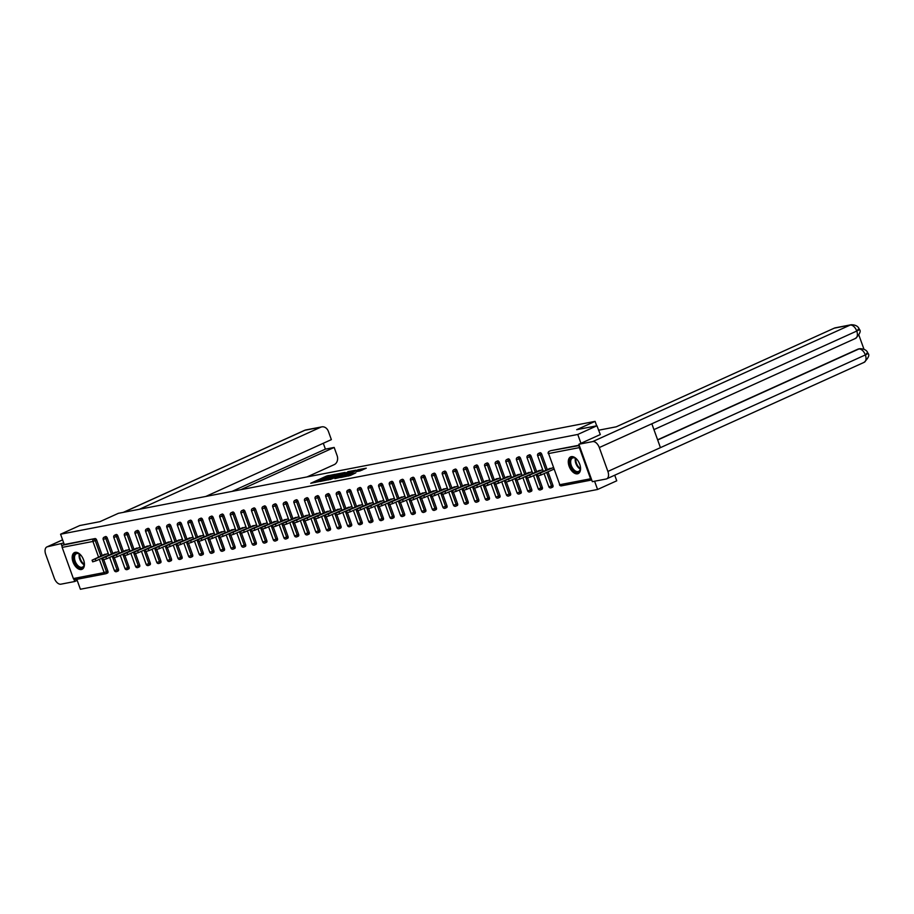 <?xml version="1.0" encoding="UTF-8"?>
<svg xmlns="http://www.w3.org/2000/svg" width="914" height="914" viewBox="0 0 914 914"><rect width="100%" height="100%" fill="white"/><g stroke="black" fill="none" stroke-linecap="round" stroke-linejoin="round"><path stroke-width="1.37" d="M335.084 474.32L326.606 476.023L310.714 483.289L319.089 481.552L317.581 481.552L318.929 480.718L327.086 477.931L325.578 477.942L326.915 477.097L335.084 474.32M571.33 456.646A9.186 5.301 -114.3 0 0 570.633 456.863A9.186 5.301 -114.3 0 0 569.342 466.837A9.186 5.301 -114.3 0 0 577.511 473.818A9.186 5.301 -114.3 0 0 578.208 473.589A9.186 5.301 -114.3 0 0 579.499 463.627A9.186 5.301 -114.3 0 0 571.33 456.646M75.199 552.342A9.186 5.301 -114.3 0 0 74.514 552.57A9.186 5.301 -114.3 0 0 73.223 562.533A9.186 5.301 -114.3 0 0 81.38 569.513A9.186 5.301 -114.3 0 0 82.077 569.296A9.186 5.301 -114.3 0 0 83.368 559.322A9.186 5.301 -114.3 0 0 75.199 552.342M359.979 470.939L366.263 468.185L358.162 469.705L340.751 477.485L350.37 475.451L355.809 472.824L344.749 475.851L354.929 471.247L359.625 469.853L356.38 471.59L359.979 470.939L359.625 469.853M60.575 534.222L79.758 525.539L99.992 521.643L118.386 513.314L595.083 421.365L576.7 429.683L596.945 425.775L577.762 434.458L60.575 534.222L64.277 544.516L62.883 545.144L95.045 538.575L64.277 544.516M345.104 472.447L335.906 474.229L320.014 481.495L329.634 479.45L345.104 472.447M347.8 471.704L355.889 470.184L339.997 477.451L334.878 478.628L341.996 475.257L339.54 475.691L330.251 479.53L347.914 472.035M596.693 425.821L595.083 421.365M75.279 579.59A1.771 1.428 -100.9 0 1 73.371 578.539L62.163 547.395A1.771 1.428 -100.9 0 1 62.883 545.144M76.81 579.327L80.386 589.244L597.573 489.481L616.744 480.81L614.734 475.2M596.945 425.775L600.315 434.55L578.859 444.25L592.329 481.667L606.153 479.005A7.243 4.182 -114.3 0 0 606.702 478.833A7.243 4.182 -114.3 0 0 607.89 471.43L660.434 447.654L651.842 423.776L599.298 447.552L607.89 471.43M577.762 434.458L580.95 443.313M579.465 445.941A1.771 1.428 79.1 0 0 579.339 447.632L590.558 478.776A1.771 1.428 79.1 0 0 591.689 479.896M594.603 481.232L597.573 489.481M103.179 555.015L108.275 553.564M108.103 555.358L108.789 555.221M550.445 450.796A1.771 1.017 65.7 0 1 550.559 450.728A1.771 1.017 65.7 0 1 550.696 450.682L579.316 445.529M579.19 445.187L550.696 450.682M95.045 538.575A1.771 1.017 65.7 0 1 96.667 540.025L102.219 555.449M103.762 559.768L107.875 571.17A1.771 1.017 65.7 0 1 107.589 572.975A1.771 1.017 65.7 0 1 107.452 573.021L106.298 573.535M539.843 452.841A1.771 1.017 65.7 0 1 539.968 452.773A1.771 1.017 65.7 0 1 540.094 452.727A1.771 1.017 65.7 0 1 541.716 454.178L547.269 469.602M548.057 471.818L552.924 485.323A1.771 1.017 65.7 0 1 552.627 487.128A1.771 1.017 65.7 0 1 552.502 487.173M529.252 454.886A1.771 1.017 65.7 0 1 529.366 454.818A1.771 1.017 65.7 0 1 529.503 454.772A1.771 1.017 65.7 0 1 531.114 456.223L536.667 471.647M538.22 475.954L542.322 487.368A1.771 1.017 65.7 0 1 542.036 489.173A1.771 1.017 65.7 0 1 541.899 489.219M518.649 456.931A1.771 1.017 65.7 0 1 518.775 456.863A1.771 1.017 65.7 0 1 518.901 456.817A1.771 1.017 65.7 0 1 520.523 458.268L526.076 473.692M527.618 477.999L531.731 489.413A1.771 1.017 65.7 0 1 531.445 491.218A1.771 1.017 65.7 0 1 531.308 491.264M508.058 458.977A1.771 1.017 65.7 0 1 508.173 458.897A1.771 1.017 65.7 0 1 508.31 458.862A1.771 1.017 65.7 0 1 509.921 460.313L515.473 475.737M517.027 480.044L521.14 491.458A1.771 1.017 65.7 0 1 520.843 493.263A1.771 1.017 65.7 0 1 520.706 493.309M497.456 461.022A1.771 1.017 65.7 0 1 497.582 460.942A1.771 1.017 65.7 0 1 497.707 460.907A1.771 1.017 65.7 0 1 499.33 462.358L504.882 477.782M506.436 482.089L510.538 493.503A1.771 1.017 65.7 0 1 510.252 495.308A1.771 1.017 65.7 0 1 510.115 495.354M486.865 463.067A1.771 1.017 65.7 0 1 486.979 462.987A1.771 1.017 65.7 0 1 487.116 462.952A1.771 1.017 65.7 0 1 488.727 464.403L494.28 479.827M495.834 484.134L499.947 495.548A1.771 1.017 65.7 0 1 499.65 497.353A1.771 1.017 65.7 0 1 499.512 497.387M476.263 465.1A1.771 1.017 65.7 0 1 476.388 465.032A1.771 1.017 65.7 0 1 476.525 464.986A1.771 1.017 65.7 0 1 478.136 466.448L483.689 481.872M485.243 486.179L489.344 497.593A1.771 1.017 65.7 0 1 489.059 499.398A1.771 1.017 65.7 0 1 488.921 499.432M465.672 467.145A1.771 1.017 65.7 0 1 465.786 467.077A1.771 1.017 65.7 0 1 465.923 467.031A1.771 1.017 65.7 0 1 467.534 468.494L473.086 483.906M474.64 488.225L478.753 499.638A1.771 1.017 65.7 0 1 478.456 501.443A1.771 1.017 65.7 0 1 478.319 501.478M455.069 469.19A1.771 1.017 65.7 0 1 455.195 469.122A1.771 1.017 65.7 0 1 455.332 469.076A1.771 1.017 65.7 0 1 456.943 470.539L462.495 485.951M464.049 490.27L468.151 501.683A1.771 1.017 65.7 0 1 467.865 503.488A1.771 1.017 65.7 0 1 467.728 503.523M444.478 471.236A1.771 1.017 65.7 0 1 444.592 471.167A1.771 1.017 65.7 0 1 444.73 471.121A1.771 1.017 65.7 0 1 446.34 472.572L451.893 487.996M453.447 492.315L457.56 503.717A1.771 1.017 65.7 0 1 457.263 505.522A1.771 1.017 65.7 0 1 457.137 505.568M433.876 473.281A1.771 1.017 65.7 0 1 434.001 473.212A1.771 1.017 65.7 0 1 434.139 473.166A1.771 1.017 65.7 0 1 435.75 474.617L441.302 490.041M442.856 494.36L446.957 505.762A1.771 1.017 65.7 0 1 446.672 507.567A1.771 1.017 65.7 0 1 446.535 507.613M423.285 475.326A1.771 1.017 65.7 0 1 423.399 475.257A1.771 1.017 65.7 0 1 423.536 475.211A1.771 1.017 65.7 0 1 425.147 476.662L430.7 492.086M432.253 496.405L436.366 507.807A1.771 1.017 65.7 0 1 436.069 509.612A1.771 1.017 65.7 0 1 435.944 509.658M412.682 477.371A1.771 1.017 65.7 0 1 412.808 477.302A1.771 1.017 65.7 0 1 412.945 477.257A1.771 1.017 65.7 0 1 414.556 478.708L420.109 494.131M421.662 498.438L425.764 509.852A1.771 1.017 65.7 0 1 425.478 511.657A1.771 1.017 65.7 0 1 425.341 511.703M402.091 479.416A1.771 1.017 65.7 0 1 402.217 479.336A1.771 1.017 65.7 0 1 402.343 479.302A1.771 1.017 65.7 0 1 403.954 480.753L409.506 496.176M411.06 500.484L415.173 511.897A1.771 1.017 65.7 0 1 414.876 513.702A1.771 1.017 65.7 0 1 414.75 513.748M391.5 481.461A1.771 1.017 65.7 0 1 391.615 481.381A1.771 1.017 65.7 0 1 391.752 481.347A1.771 1.017 65.7 0 1 393.363 482.798L398.915 498.221M400.469 502.529L404.571 513.942A1.771 1.017 65.7 0 1 404.285 515.747A1.771 1.017 65.7 0 1 404.148 515.793M380.898 483.506A1.771 1.017 65.7 0 1 381.024 483.426A1.771 1.017 65.7 0 1 381.149 483.392A1.771 1.017 65.7 0 1 382.76 484.843L388.313 500.266M389.867 504.574L393.98 515.987A1.771 1.017 65.7 0 1 393.683 517.792A1.771 1.017 65.7 0 1 393.557 517.838M370.307 485.551A1.771 1.017 65.7 0 1 370.421 485.471A1.771 1.017 65.7 0 1 370.558 485.425A1.771 1.017 65.7 0 1 372.169 486.888L377.722 502.312M379.276 506.619L383.377 518.032A1.771 1.017 65.7 0 1 383.092 519.837A1.771 1.017 65.7 0 1 382.955 519.872M359.705 487.585A1.771 1.017 65.7 0 1 359.83 487.516A1.771 1.017 65.7 0 1 359.956 487.47A1.771 1.017 65.7 0 1 361.567 488.933L367.12 504.345M368.673 508.664L372.786 520.077A1.771 1.017 65.7 0 1 372.489 521.883A1.771 1.017 65.7 0 1 372.364 521.917M349.114 489.63A1.771 1.017 65.7 0 1 349.228 489.561A1.771 1.017 65.7 0 1 349.365 489.516A1.771 1.017 65.7 0 1 350.976 490.978L356.529 506.39M358.082 510.709L362.184 522.123A1.771 1.017 65.7 0 1 361.898 523.928A1.771 1.017 65.7 0 1 361.761 523.962M338.511 491.675A1.771 1.017 65.7 0 1 338.637 491.606A1.771 1.017 65.7 0 1 338.763 491.561A1.771 1.017 65.7 0 1 340.385 493.012L345.926 508.435M347.48 512.754L351.593 524.156A1.771 1.017 65.7 0 1 351.296 525.961A1.771 1.017 65.7 0 1 351.17 526.007M327.92 493.72A1.771 1.017 65.7 0 1 328.035 493.651A1.771 1.017 65.7 0 1 328.172 493.606A1.771 1.017 65.7 0 1 329.783 495.057L335.335 510.48M336.889 514.799L340.991 526.201A1.771 1.017 65.7 0 1 340.705 528.006A1.771 1.017 65.7 0 1 340.568 528.052M317.318 495.765A1.771 1.017 65.7 0 1 317.444 495.696A1.771 1.017 65.7 0 1 317.569 495.651A1.771 1.017 65.7 0 1 319.192 497.102L324.744 512.526M326.287 516.844L330.4 528.246A1.771 1.017 65.7 0 1 330.114 530.051A1.771 1.017 65.7 0 1 329.977 530.097M306.727 497.81A1.771 1.017 65.7 0 1 306.841 497.742A1.771 1.017 65.7 0 1 306.978 497.696A1.771 1.017 65.7 0 1 308.589 499.147L314.142 514.571M315.696 518.889L319.809 530.291A1.771 1.017 65.7 0 1 319.512 532.097A1.771 1.017 65.7 0 1 319.374 532.142M296.125 499.855A1.771 1.017 65.7 0 1 296.25 499.787A1.771 1.017 65.7 0 1 296.376 499.741A1.771 1.017 65.7 0 1 297.998 501.192L303.551 516.616M305.105 520.923L309.206 532.336A1.771 1.017 65.7 0 1 308.921 534.142A1.771 1.017 65.7 0 1 308.783 534.187M285.534 501.9A1.771 1.017 65.7 0 1 285.648 501.82A1.771 1.017 65.7 0 1 285.785 501.786A1.771 1.017 65.7 0 1 287.396 503.237L292.948 518.661M294.502 522.968L298.615 534.382A1.771 1.017 65.7 0 1 298.318 536.187A1.771 1.017 65.7 0 1 298.181 536.232M274.931 503.945A1.771 1.017 65.7 0 1 275.057 503.865A1.771 1.017 65.7 0 1 275.183 503.831A1.771 1.017 65.7 0 1 276.805 505.282L282.357 520.706M283.911 525.013L288.013 536.427A1.771 1.017 65.7 0 1 287.727 538.232A1.771 1.017 65.7 0 1 287.59 538.277M264.34 505.99A1.771 1.017 65.7 0 1 264.454 505.91A1.771 1.017 65.7 0 1 264.592 505.876A1.771 1.017 65.7 0 1 266.203 507.327L271.755 522.751M273.309 527.058L277.422 538.472A1.771 1.017 65.7 0 1 277.125 540.277A1.771 1.017 65.7 0 1 276.988 540.323M253.738 508.024A1.771 1.017 65.7 0 1 253.864 507.956A1.771 1.017 65.7 0 1 254.001 507.91A1.771 1.017 65.7 0 1 255.612 509.372L261.164 524.796M262.718 529.103L266.819 540.517A1.771 1.017 65.7 0 1 266.534 542.322A1.771 1.017 65.7 0 1 266.397 542.356M243.147 510.069A1.771 1.017 65.7 0 1 243.261 510.001A1.771 1.017 65.7 0 1 243.398 509.955A1.771 1.017 65.7 0 1 245.009 511.417L250.562 526.83M252.115 531.148L256.228 542.562A1.771 1.017 65.7 0 1 255.931 544.367A1.771 1.017 65.7 0 1 255.806 544.401M232.544 512.114A1.771 1.017 65.7 0 1 232.67 512.046A1.771 1.017 65.7 0 1 232.807 512A1.771 1.017 65.7 0 1 234.418 513.462L239.971 528.875M241.525 533.193L245.626 544.607A1.771 1.017 65.7 0 1 245.34 546.412A1.771 1.017 65.7 0 1 245.203 546.446M221.953 514.159A1.771 1.017 65.7 0 1 222.068 514.091A1.771 1.017 65.7 0 1 222.205 514.045A1.771 1.017 65.7 0 1 223.816 515.496L229.368 530.92M230.922 535.238L235.035 546.641A1.771 1.017 65.7 0 1 234.738 548.446A1.771 1.017 65.7 0 1 234.612 548.491M211.351 516.204A1.771 1.017 65.7 0 1 211.477 516.136A1.771 1.017 65.7 0 1 211.614 516.09A1.771 1.017 65.7 0 1 213.225 517.541L218.777 532.965M220.331 537.283L224.433 548.686A1.771 1.017 65.7 0 1 224.147 550.491A1.771 1.017 65.7 0 1 224.01 550.536M200.76 518.249A1.771 1.017 65.7 0 1 200.874 518.181A1.771 1.017 65.7 0 1 201.011 518.135A1.771 1.017 65.7 0 1 202.622 519.586L208.175 535.01M209.729 539.329L213.842 550.731A1.771 1.017 65.7 0 1 213.545 552.536A1.771 1.017 65.7 0 1 213.419 552.582M190.169 520.294A1.771 1.017 65.7 0 1 190.283 520.226A1.771 1.017 65.7 0 1 190.42 520.18A1.771 1.017 65.7 0 1 192.031 521.631L197.584 537.055M199.138 541.362L203.239 552.776A1.771 1.017 65.7 0 1 202.954 554.581A1.771 1.017 65.7 0 1 202.817 554.627M179.567 522.34A1.771 1.017 65.7 0 1 179.692 522.271A1.771 1.017 65.7 0 1 179.818 522.225A1.771 1.017 65.7 0 1 181.429 523.676L186.982 539.1M188.535 543.407L192.648 554.821A1.771 1.017 65.7 0 1 192.351 556.626A1.771 1.017 65.7 0 1 192.226 556.672M168.976 524.385A1.771 1.017 65.7 0 1 169.09 524.305A1.771 1.017 65.7 0 1 169.227 524.27A1.771 1.017 65.7 0 1 170.838 525.721L176.391 541.145M177.944 545.452L182.046 556.866A1.771 1.017 65.7 0 1 181.76 558.671A1.771 1.017 65.7 0 1 181.623 558.717M158.373 526.43A1.771 1.017 65.7 0 1 158.499 526.35A1.771 1.017 65.7 0 1 158.625 526.315A1.771 1.017 65.7 0 1 160.236 527.766L165.788 543.19M167.342 547.497L171.455 558.911A1.771 1.017 65.7 0 1 171.158 560.716A1.771 1.017 65.7 0 1 171.032 560.762M147.782 528.475A1.771 1.017 65.7 0 1 147.897 528.395A1.771 1.017 65.7 0 1 148.034 528.361A1.771 1.017 65.7 0 1 149.645 529.812L155.197 545.235M156.751 549.543L160.853 560.956A1.771 1.017 65.7 0 1 160.567 562.761A1.771 1.017 65.7 0 1 160.43 562.796M137.18 530.508A1.771 1.017 65.7 0 1 137.306 530.44A1.771 1.017 65.7 0 1 137.431 530.394A1.771 1.017 65.7 0 1 139.054 531.857L144.595 547.28M146.149 551.588L150.262 563.001A1.771 1.017 65.7 0 1 149.965 564.806A1.771 1.017 65.7 0 1 149.839 564.841M126.589 532.554A1.771 1.017 65.7 0 1 126.703 532.485A1.771 1.017 65.7 0 1 126.84 532.439A1.771 1.017 65.7 0 1 128.451 533.902L134.004 549.314M135.558 553.633L139.659 565.046A1.771 1.017 65.7 0 1 139.374 566.851A1.771 1.017 65.7 0 1 139.236 566.886M115.987 534.599A1.771 1.017 65.7 0 1 116.112 534.53A1.771 1.017 65.7 0 1 116.238 534.484A1.771 1.017 65.7 0 1 117.86 535.947L123.413 551.359M124.955 555.678L129.068 567.091A1.771 1.017 65.7 0 1 128.783 568.885A1.771 1.017 65.7 0 1 128.645 568.931M105.396 536.644A1.771 1.017 65.7 0 1 105.51 536.575A1.771 1.017 65.7 0 1 105.647 536.529A1.771 1.017 65.7 0 1 107.258 537.98L112.81 553.404M114.364 557.723L118.477 569.125A1.771 1.017 65.7 0 1 118.18 570.93A1.771 1.017 65.7 0 1 118.043 570.976M118.694 553.313L119.391 553.187M113.782 552.97L118.866 551.519M129.297 551.268L129.982 551.142M124.373 550.925L129.468 549.474M139.888 549.223L140.585 549.097M134.975 548.88L140.059 547.429M150.49 547.178L151.176 547.052M145.566 546.835L150.661 545.384M161.081 545.144L161.767 545.007M156.168 544.79L161.252 543.339M171.683 543.099L172.369 542.962M166.759 542.745L171.855 541.294M182.274 541.054L182.96 540.917M177.362 540.7L182.446 539.249M192.877 539.009L193.562 538.872M187.953 538.666L193.037 537.204M203.468 536.964L204.153 536.826M198.555 536.621L203.639 535.17M214.07 534.918L214.756 534.781M209.146 534.576L214.23 533.125M224.661 532.873L225.347 532.748M219.748 532.531L224.833 531.08M235.264 530.828L235.949 530.703M230.339 530.486L235.424 529.035M245.855 528.783L246.54 528.658M240.942 528.441L246.026 526.99M256.457 526.738L257.142 526.613M251.533 526.395L256.617 524.944M267.048 524.705L267.733 524.567M262.124 524.35L267.219 522.899M277.639 522.659L278.336 522.522M272.726 522.305L277.81 520.854M288.241 520.614L288.927 520.477M283.317 520.26L288.413 518.809M298.832 518.569L299.529 518.432M293.92 518.215L299.004 516.764M309.435 516.524L310.12 516.387M304.511 516.182L309.606 514.731M320.026 514.479L320.723 514.342M315.113 514.136L320.197 512.685M330.628 512.434L331.314 512.297M325.704 512.091L330.799 510.64M341.219 510.389L341.916 510.263M336.306 510.046L341.39 508.595M351.821 508.344L352.507 508.218M346.897 508.001L351.993 506.55M362.412 506.299L363.109 506.173M357.5 505.956L362.584 504.505M373.015 504.254L373.7 504.128M368.091 503.911L373.186 502.46M383.606 502.22L384.291 502.083M378.693 501.866L383.777 500.415M394.208 500.175L394.894 500.038M389.284 499.821L394.368 498.37M404.799 498.13L405.485 497.993M399.886 497.776L404.971 496.325M415.402 496.085L416.087 495.948M410.477 495.742L415.562 494.28M425.993 494.04L426.678 493.903M421.08 493.697L426.164 492.246M436.595 491.995L437.28 491.858M431.671 491.652L436.755 490.201M447.186 489.95L447.871 489.813M442.273 489.607L447.357 488.156M457.788 487.905L458.474 487.779M452.864 487.562L457.948 486.111M468.379 485.86L469.065 485.734M463.455 485.517L468.551 484.066M478.97 483.814L479.667 483.689M474.058 483.472L479.142 482.021M489.573 481.769L490.258 481.644M484.649 481.427L489.744 479.976M500.164 479.736L500.861 479.599M495.251 479.382L500.335 477.931M510.766 477.691L511.452 477.554M505.842 477.337L510.937 475.886M521.357 475.646L522.054 475.509M516.444 475.291L521.528 473.84M531.959 473.601L532.645 473.463M527.035 473.258L532.131 471.795M542.55 471.555L543.247 471.418M537.638 471.213L542.722 469.762M553.153 469.51L553.918 469.362M548.229 469.168L553.324 467.717M325.91 477.611L321.682 479.53M317.912 481.232L315.204 482.455M341.436 474.115L338.9 474.606M336.958 474.115L322.014 480.798L328.023 478.959L337.312 474.754L338.66 473.92L336.958 474.115M338.717 475.337L338.66 473.92M349.456 472.561L351.799 472.115M341.996 475.257L342.167 476.365M348.085 472.572L340.511 475.143L348.085 472.572L348.463 473.623M349.377 473.212L349.205 471.875M344.018 475.634L342.27 476.023M362.161 470.116L359.876 470.561M95.376 559.197L95.97 560.842L92.668 561.824L92.074 560.179L107.509 553.713M104.996 554.192L92.074 560.179M95.97 560.842L108.8 555.038M105.978 557.152L106.572 558.808L103.259 559.779L102.665 558.134L118.1 551.668M115.587 552.147L102.665 558.134M106.572 558.808L119.403 552.993M116.569 555.106L117.163 556.763L113.862 557.734L113.267 556.089L128.703 549.622M126.189 550.102L113.267 556.089M117.163 556.763L129.994 550.948M127.172 553.061L127.766 554.718L124.453 555.701L123.858 554.044L139.294 547.577M136.78 548.057L123.858 554.044M127.766 554.718L140.596 548.914M137.763 551.016L138.357 552.673L135.055 553.656L134.461 551.999L149.896 545.532M147.383 546.012L134.461 551.999M138.357 552.673L151.187 546.869M148.365 548.971L148.959 550.628L145.646 551.61L145.052 549.954L160.487 543.487M157.973 543.979L145.052 549.954M148.959 550.628L161.789 544.824M84.134 561.79A7.94 4.581 65.7 0 1 84.259 564.395A7.94 4.581 65.7 0 1 83.608 566.6A7.94 4.581 65.7 0 1 76.365 565.092A7.94 4.581 65.7 0 1 74.388 554.627A7.94 4.581 65.7 0 1 79.632 554.158A7.94 4.581 65.7 0 1 81.506 555.975M84.271 564.212A7.118 4.102 -114.3 0 1 79.781 554.272A7.358 4.25 -114.3 0 0 76.399 553.713A7.358 4.25 -114.3 0 0 75.165 554.867A7.358 4.25 -114.3 0 0 76.216 563.424A7.358 4.25 -114.3 0 0 82.466 567.114A7.358 4.25 -114.3 0 0 83.7 565.96A7.358 4.25 -114.3 0 0 84.282 564.155M75.097 552.364A9.117 5.267 -114.3 0 0 73.703 553.735A9.117 5.267 -114.3 0 0 74.948 564.224A9.117 5.267 -114.3 0 0 82.614 568.988M82.774 558.043A5.233 3.028 -114.3 0 0 83.425 559.471M580.264 466.094A7.94 4.581 65.7 0 1 580.39 468.699A7.94 4.581 65.7 0 1 579.727 470.904A7.94 4.581 65.7 0 1 572.484 469.396A7.94 4.581 65.7 0 1 570.519 458.919A7.94 4.581 65.7 0 1 575.751 458.451A7.94 4.581 65.7 0 1 577.637 460.279M575.957 458.599A7.358 4.25 -114.3 0 0 572.53 458.017A7.358 4.25 -114.3 0 0 571.296 459.171A7.358 4.25 -114.3 0 0 572.347 467.717A7.358 4.25 -114.3 0 0 578.596 471.418A7.358 4.25 -114.3 0 0 579.83 470.264A7.358 4.25 -114.3 0 0 580.413 468.448M571.227 456.669A9.117 5.267 -114.3 0 0 569.833 458.04A9.117 5.267 -114.3 0 0 571.067 468.528A9.117 5.267 -114.3 0 0 578.745 473.281M578.905 462.335A5.233 3.028 -114.3 0 0 579.556 463.775M307.035 476.925L334.238 464.62A7.061 5.713 79.1 0 0 337.117 455.64L334.17 447.437L240.736 489.721M62.62 539.888L47.437 546.766L63.729 542.985M47.437 546.766A7.243 4.182 -114.3 0 0 46.888 546.938A7.243 4.182 -114.3 0 0 45.7 554.33L54.303 578.219A7.243 4.182 -114.3 0 0 60.907 584.183L74.731 581.51L73.965 579.385M62.061 546.309L61.261 544.093M205.73 496.473L331.359 439.623L328.4 431.431A7.061 5.713 79.1 0 0 321.808 426.872A7.061 5.713 79.1 0 0 320.768 427.204L304.91 430.254L123.561 512.32M231.973 491.412L325.407 449.128L323.293 443.267M325.407 449.128L334.17 447.437M139.419 509.258L320.768 427.204M74.731 581.51L77.199 580.401M598.544 430.231L616.23 426.815L834.288 328.149A7.061 5.713 -100.9 0 1 835.327 327.818L851.185 324.756A7.061 5.713 -100.9 0 0 850.146 325.087L834.288 328.149M599.298 447.552A7.243 4.182 -114.3 0 0 592.683 441.588L578.859 444.25M863.936 349.125L858.92 335.209M657.612 439.805L857.846 349.194A7.061 5.713 -100.9 0 1 858.886 348.862L857.846 349.194M855.001 338.568A7.243 4.182 -114.3 0 0 855.55 338.397A7.243 4.182 -114.3 0 0 856.761 331.051C859.72 329.68 860.108 329.131 857.926 329.406M851.185 324.756C858.452 324.721 859.24 329.28 859.331 329.44L859.331 329.44C861.216 330.857 859.948 333.85 855.55 338.397L653.944 429.614M863.616 362.504A7.243 4.182 -114.3 0 0 864.164 362.332A7.243 4.182 -114.3 0 0 865.364 354.929C868.323 353.558 868.711 353.033 866.541 353.341M158.956 546.938L159.55 548.583L156.248 549.565L155.654 547.909L171.089 541.442M168.576 541.933L155.654 547.909M159.55 548.583L172.38 542.779M169.558 544.893L170.153 546.538L166.839 547.52L166.245 545.864L181.68 539.397M179.167 539.888L166.245 545.864M170.153 546.538L182.983 540.734M180.149 542.847L180.744 544.493L177.442 545.475L176.848 543.83L192.283 537.352M189.769 537.843L176.848 543.83M180.744 544.493L193.574 538.689M190.752 540.802L191.346 542.448L188.033 543.43L187.439 541.785L202.874 535.307M200.36 535.798L187.439 541.785M191.346 542.448L204.176 536.644M201.343 538.757L201.937 540.403L198.635 541.385L198.041 539.74L213.476 533.273M210.963 533.753L198.041 539.74M201.937 540.403L214.767 534.599M211.934 536.712L212.528 538.369L209.226 539.34L208.632 537.695L224.067 531.228M221.554 531.708L208.632 537.695M212.528 538.369L225.37 532.554M222.536 534.667L223.13 536.324L219.828 537.295L219.234 535.65L234.67 529.183M232.156 529.663L219.234 535.65M223.13 536.324L235.961 530.508M233.127 532.622L233.721 534.279L230.419 535.25L229.825 533.605L245.26 527.138M242.747 527.618L229.825 533.605M233.721 534.279L246.563 528.475M243.73 530.577L244.324 532.234L241.022 533.216L240.428 531.56L255.863 525.093M253.349 525.573L240.428 531.56M244.324 532.234L257.154 526.43M254.321 528.532L254.915 530.189L251.613 531.171L251.019 529.514L266.454 523.048M263.94 523.528L251.019 529.514M254.915 530.189L267.745 524.385M264.923 526.487L265.517 528.143L262.215 529.126L261.621 527.469L277.045 521.003M274.531 521.494L261.621 527.469M265.517 528.143L278.347 522.34M275.514 524.453L276.108 526.098L272.806 527.081L272.212 525.424L287.647 518.958M285.134 519.449L272.212 525.424M276.108 526.098L288.938 520.294M286.116 522.408L286.71 524.053L283.397 525.036L282.803 523.379L298.238 516.913M295.725 517.404L282.803 523.379M286.71 524.053L299.541 518.249M296.707 520.363L297.301 522.008L294 522.991L293.405 521.346L308.841 514.868M306.327 515.359L293.405 521.346M297.301 522.008L310.132 516.204M307.31 518.318L307.904 519.963L304.591 520.946L303.996 519.301L319.432 512.823M316.918 513.314L303.996 519.301M307.904 519.963L320.734 514.159M317.901 516.273L318.495 517.918L315.193 518.901L314.599 517.255L330.034 510.789M327.52 511.269L314.599 517.255M318.495 517.918L331.325 512.114M328.503 514.228L329.097 515.884L325.784 516.856L325.19 515.21L340.625 508.744M338.111 509.224L325.19 515.21M329.097 515.884L341.927 510.069M339.094 512.183L339.688 513.839L336.386 514.811L335.792 513.165L351.227 506.699M348.714 507.179L335.792 513.165M339.688 513.839L352.518 508.024M349.696 510.138L350.291 511.794L346.977 512.777L346.383 511.12L361.818 504.654M359.305 505.134L346.383 511.12M350.291 511.794L363.121 505.99M360.287 508.093L360.881 509.749L357.58 510.732L356.986 509.075L372.421 502.609M369.907 503.088L356.986 509.075M360.881 509.749L373.712 503.945M370.89 506.048L371.484 507.704L368.171 508.687L367.577 507.03L383.012 500.564M380.498 501.043L367.577 507.03M371.484 507.704L384.314 501.9M381.481 504.014L382.075 505.659L378.773 506.642L378.179 504.985L393.614 498.518M391.101 499.01L378.179 504.985M382.075 505.659L394.905 499.855M392.083 501.969L392.677 503.614L389.364 504.597L388.77 502.94L404.205 496.473M401.692 496.965L388.77 502.94M392.677 503.614L405.508 497.81M402.674 499.924L403.268 501.569L399.966 502.551L399.372 500.895L414.807 494.428M412.294 494.92L399.372 500.895M403.268 501.569L416.099 495.765M413.265 497.879L413.859 499.524L410.557 500.506L409.963 498.861L425.398 492.383M422.885 492.875L409.963 498.861M413.859 499.524L426.701 493.72M423.868 495.834L424.462 497.479L421.16 498.461L420.566 496.816L436.001 490.35M433.487 490.829L420.566 496.816M424.462 497.479L437.292 491.675M434.458 493.788L435.053 495.434L431.751 496.416L431.157 494.771L446.592 488.305M444.078 488.784L431.157 494.771M435.053 495.434L447.894 489.63M445.061 491.743L445.655 493.4L442.353 494.371L441.759 492.726L457.194 486.259M454.681 486.739L441.759 492.726M445.655 493.4L458.485 487.585M455.652 489.698L456.246 491.355L452.944 492.326L452.35 490.681L467.785 484.214M465.272 484.694L452.35 490.681M456.246 491.355L469.076 485.54M466.254 487.653L466.848 489.31L463.547 490.292L462.952 488.636L478.376 482.169M475.863 482.649L462.952 488.636M466.848 489.31L479.679 483.506M476.845 485.608L477.439 487.265L474.138 488.247L473.543 486.591L488.979 480.124M486.465 480.604L473.543 486.591M477.439 487.265L490.27 481.461M487.448 483.563L488.042 485.22L484.74 486.202L484.134 484.546L499.57 478.079M497.056 478.57L484.134 484.546M488.042 485.22L500.872 479.416M498.039 481.529L498.633 483.175L495.331 484.157L494.737 482.501L510.172 476.034M507.658 476.525L494.737 482.501M498.633 483.175L511.463 477.371M508.641 479.484L509.235 481.13L505.922 482.112L505.328 480.456L520.763 473.989M518.249 474.48L505.328 480.456M509.235 481.13L522.065 475.326M519.232 477.439L519.826 479.085L516.524 480.067L515.93 478.422L531.365 471.944M528.852 472.435L515.93 478.422M519.826 479.085L532.656 473.281M529.834 475.394L530.428 477.039L527.115 478.022L526.521 476.377L541.956 469.899M539.443 470.39L526.521 476.377M530.428 477.039L543.259 471.236M540.425 473.349L541.019 474.994L537.718 475.977L537.124 474.332L552.559 467.865M550.045 468.345L537.124 474.332M541.019 474.994L553.85 469.19M73.371 578.539L104.139 572.598L99.363 559.311M98.563 557.106L92.931 541.454L62.163 547.395M107.589 572.975L106.184 573.615A1.771 1.017 -114.3 0 1 106.047 573.649A1.771 1.428 -100.9 0 1 104.139 572.598L107.875 571.17M96.667 540.025L92.931 541.454A1.771 1.428 -100.9 0 1 93.651 539.214A1.771 1.017 65.7 0 1 95.262 540.665L100.814 556.089M579.339 447.632L548.571 453.561L559.791 484.706L590.558 478.776M550.559 450.728L549.154 451.356A1.771 1.017 -114.3 0 1 549.291 451.322A1.771 1.428 79.1 0 0 548.571 453.561L559.791 484.706A1.771 1.428 79.1 0 0 561.699 485.768M101.614 558.294L106.47 571.81A1.771 1.017 -114.3 0 1 106.184 573.615A1.771 1.771 0 0 1 105.784 573.741L75.017 579.67M107.258 537.98L105.853 538.62A1.771 1.017 65.7 0 0 104.242 537.169A1.771 1.017 -114.3 0 0 104.116 537.204A1.771 1.017 -114.3 0 0 103.808 537.489M111.405 554.044L105.853 538.62L103.179 539.409L108.857 555.198M112.205 556.249L117.072 569.765L114.387 570.553A1.771 1.771 0 0 0 116.775 571.57A1.771 1.017 -114.3 0 0 117.072 569.765L118.477 569.125M117.86 535.947L116.455 536.575L122.008 551.999M122.807 554.204L127.663 567.72L129.068 567.091M128.451 533.902L127.046 534.53L132.599 549.954M133.398 552.17L138.265 565.675L139.659 565.046M139.054 531.857L137.648 532.485L143.201 547.909M144.001 550.125L148.856 563.63L150.262 563.001M149.645 529.812L148.239 530.44L153.792 545.864M154.592 548.08L159.459 561.584L160.853 560.956M160.236 527.766L158.842 528.395L164.394 543.819M165.183 546.035L170.05 559.539L171.455 558.911M170.838 525.721L169.433 526.35L174.985 541.774M175.785 543.99L180.652 557.494L182.046 556.866M181.429 523.676L180.035 524.316L185.588 539.728M186.376 541.945L191.243 555.461L192.648 554.821M192.031 521.631L190.626 522.271L196.179 537.683M196.978 539.9L201.845 553.416L203.239 552.776M202.622 519.586L201.229 520.226L206.781 535.65M207.569 537.855L212.436 551.371L213.842 550.731M213.225 517.541L211.82 518.181L217.372 533.605M218.172 535.81L223.039 549.325L224.433 548.686M223.816 515.496L222.422 516.136L227.974 531.56M228.763 533.765L233.63 547.28L235.035 546.641M234.418 513.462L233.013 514.091L238.565 529.514M239.365 531.72L244.232 545.235L245.626 544.607M245.009 511.417L243.615 512.046L249.168 527.469M249.956 529.686L254.823 543.19L256.228 542.562M255.612 509.372L254.206 510.001L259.759 525.424M260.559 527.641L265.426 541.145L266.819 540.517M266.203 507.327L264.809 507.956L270.361 523.379M271.15 525.596L276.017 539.1L277.422 538.472M276.805 505.282L275.4 505.91L280.952 521.334M281.752 523.551L286.608 537.055L288.013 536.427M287.396 503.237L286.002 503.877L291.543 519.289M292.343 521.506L297.21 535.021L298.615 534.382M297.998 501.192L296.593 501.832L302.146 517.244M302.945 519.46L307.801 532.976L309.206 532.336M308.589 499.147L307.184 499.787L312.737 515.21M313.536 517.415L318.403 530.931L319.809 530.291M319.192 497.102L317.786 497.742L323.339 513.165M324.139 515.37L328.994 528.886L330.4 528.246M329.783 495.057L328.377 495.696L333.93 511.12M334.73 513.325L339.597 526.841L340.991 526.201M340.385 493.012L338.98 493.651L344.532 509.075M345.332 511.28L350.188 524.796L351.593 524.156M350.976 490.978L349.571 491.606L355.123 507.03M355.923 509.235L360.79 522.751L362.184 522.123M361.567 488.933L360.173 489.561L365.726 504.985M366.525 507.201L371.381 520.706L372.786 520.077M372.169 486.888L370.764 487.516L376.317 502.94M377.116 505.156L381.983 518.661L383.377 518.032M382.76 484.843L381.367 485.471L386.919 500.895M387.707 503.111L392.574 516.616L393.98 515.987M393.363 482.798L391.957 483.426L397.51 498.85M398.31 501.066L403.177 514.571L404.571 513.942M403.954 480.753L402.56 481.392L408.112 496.805M408.901 499.021L413.768 512.537L415.173 511.897M414.556 478.708L413.151 479.347L418.703 494.76M419.503 496.976L424.37 510.492L425.764 509.852M425.147 476.662L423.753 477.302L429.306 492.726M430.094 494.931L434.961 508.447L436.366 507.807M435.75 474.617L434.344 475.257L439.897 490.681M440.697 492.886L445.564 506.402L446.957 505.762M446.34 472.572L444.947 473.212L450.499 488.636M451.288 490.841L456.155 504.357L457.56 503.717M456.943 470.539L455.538 471.167L461.09 486.591M461.89 488.796L466.757 502.312L468.151 501.683M467.534 468.494L466.14 469.122L471.693 484.546M472.481 486.762L477.348 500.266L478.753 499.638M478.136 466.448L476.731 467.077L482.284 482.501M483.083 484.717L487.939 498.221L489.344 497.593M488.727 464.403L487.333 465.032L492.875 480.456M493.674 482.672L498.541 496.176L499.947 495.548M499.33 462.358L497.924 462.987L503.477 478.41M504.277 480.627L509.132 494.131L510.538 493.503M509.921 460.313L508.515 460.942L514.068 476.365M514.868 478.582L519.735 492.086L521.14 491.458M520.523 458.268L519.118 458.908L524.67 474.32M525.47 476.537L530.326 490.053L531.731 489.413M531.114 456.223L529.709 456.863L535.261 472.275M536.061 474.492L540.928 488.007L542.322 487.368M541.716 454.178L540.311 454.818L545.864 470.242M546.663 472.447L551.519 485.962L552.924 485.323M116.649 571.616A1.771 1.017 -114.3 0 0 116.775 571.57L118.18 570.93M116.112 534.53L114.707 535.158A1.771 1.771 0 0 0 113.77 537.375L116.455 536.575A1.771 1.017 65.7 0 0 114.844 535.124A1.771 1.017 -114.3 0 0 114.707 535.158A1.771 1.017 -114.3 0 0 114.41 535.444M125.332 568.508L124.99 568.519A1.771 1.771 0 0 0 127.377 569.525A1.771 1.017 -114.3 0 0 127.663 567.72L125.332 568.508M127.24 569.571A1.771 1.017 -114.3 0 0 127.377 569.525L128.783 568.885M126.703 532.485L125.309 533.125A1.771 1.771 0 0 0 124.373 535.33L127.046 534.53A1.771 1.017 65.7 0 0 125.435 533.079A1.771 1.017 -114.3 0 0 125.309 533.125A1.771 1.017 -114.3 0 0 125.001 533.399M135.935 566.463L135.58 566.474A1.771 1.771 0 0 0 137.968 567.48A1.771 1.017 -114.3 0 0 138.265 565.675L135.935 566.463M137.843 567.525A1.771 1.017 -114.3 0 0 137.968 567.48L139.374 566.851M137.306 530.44L135.9 531.08A1.771 1.771 0 0 0 134.964 533.285L137.648 532.485A1.771 1.017 65.7 0 0 136.037 531.034A1.771 1.017 -114.3 0 0 135.9 531.08A1.771 1.017 -114.3 0 0 135.603 531.354M146.526 564.418L146.183 564.429A1.771 1.771 0 0 0 148.571 565.435A1.771 1.017 -114.3 0 0 148.856 563.63L146.526 564.418M148.434 565.48A1.771 1.017 -114.3 0 0 148.571 565.435L149.965 564.806M147.897 528.395L146.491 529.035A1.771 1.771 0 0 0 145.566 531.24L148.239 530.44A1.771 1.017 65.7 0 0 146.628 528.989A1.771 1.017 -114.3 0 0 146.491 529.035A1.771 1.017 -114.3 0 0 146.194 529.309M157.128 562.384L156.774 562.384A1.771 1.771 0 0 0 159.162 563.39A1.771 1.017 -114.3 0 0 159.459 561.584L157.128 562.384M159.036 563.435A1.771 1.017 -114.3 0 0 159.162 563.39L160.567 562.761M158.499 526.35L157.094 526.99A1.771 1.771 0 0 0 156.157 529.195L158.842 528.395A1.771 1.017 65.7 0 0 157.231 526.944A1.771 1.017 -114.3 0 0 157.094 526.99A1.771 1.017 -114.3 0 0 156.797 527.264M167.719 560.339L167.376 560.339A1.771 1.771 0 0 0 169.764 561.345A1.771 1.017 -114.3 0 0 170.05 559.539L167.719 560.339M169.627 561.39A1.771 1.017 -114.3 0 0 169.764 561.345L171.158 560.716M169.09 524.305L167.685 524.944A1.771 1.771 0 0 0 166.759 527.149L169.433 526.35A1.771 1.017 65.7 0 0 167.822 524.899A1.771 1.017 -114.3 0 0 167.685 524.944A1.771 1.017 -114.3 0 0 167.388 525.23M178.321 558.294L177.967 558.294A1.771 1.771 0 0 0 180.355 559.299A1.771 1.017 -114.3 0 0 180.652 557.494L178.321 558.294M180.229 559.345A1.771 1.017 -114.3 0 0 180.355 559.299L181.76 558.671M179.692 522.271L178.287 522.899A1.771 1.771 0 0 0 177.35 525.104L180.035 524.316A1.771 1.017 65.7 0 0 178.424 522.854A1.771 1.017 -114.3 0 0 178.287 522.899A1.771 1.017 -114.3 0 0 177.99 523.185M188.912 556.249L188.57 556.249A1.771 1.771 0 0 0 190.957 557.266A1.771 1.017 -114.3 0 0 191.243 555.461L188.912 556.249M190.82 557.3A1.771 1.017 -114.3 0 0 190.957 557.266L192.351 556.626M190.283 520.226L188.878 520.854A1.771 1.771 0 0 0 187.953 523.059L190.626 522.271A1.771 1.017 65.7 0 0 189.015 520.809A1.771 1.017 -114.3 0 0 188.878 520.854A1.771 1.017 -114.3 0 0 188.581 521.14M199.515 554.204L199.161 554.204A1.771 1.771 0 0 0 201.548 555.221A1.771 1.017 -114.3 0 0 201.845 553.416L199.515 554.204M201.423 555.255A1.771 1.017 -114.3 0 0 201.548 555.221L202.954 554.581M200.874 518.181L199.481 518.809A1.771 1.771 0 0 0 198.544 521.014L201.229 520.226A1.771 1.017 65.7 0 0 199.618 518.764A1.771 1.017 -114.3 0 0 199.481 518.809A1.771 1.017 -114.3 0 0 199.183 519.095M210.106 552.159L209.763 552.159A1.771 1.771 0 0 0 212.151 553.176A1.771 1.017 -114.3 0 0 212.436 551.371L210.106 552.159M212.014 553.21A1.771 1.017 -114.3 0 0 212.151 553.176L213.545 552.536M211.477 516.136L210.071 516.764A1.771 1.771 0 0 0 209.146 518.969L211.82 518.181A1.771 1.017 65.7 0 0 210.209 516.73A1.771 1.017 -114.3 0 0 210.071 516.764A1.771 1.017 -114.3 0 0 209.774 517.05M220.697 550.114L220.354 550.114A1.771 1.771 0 0 0 222.742 551.131A1.771 1.017 -114.3 0 0 223.039 549.325L220.697 550.114M222.605 551.176A1.771 1.017 -114.3 0 0 222.742 551.131L224.147 550.491M222.068 514.091L220.674 514.719A1.771 1.771 0 0 0 219.737 516.936L222.422 516.136A1.771 1.017 65.7 0 0 220.8 514.685A1.771 1.017 -114.3 0 0 220.674 514.719A1.771 1.017 -114.3 0 0 220.377 515.005M231.299 548.069L230.956 548.069A1.771 1.771 0 0 0 233.344 549.086A1.771 1.017 -114.3 0 0 233.63 547.28L231.299 548.069M233.207 549.131A1.771 1.017 -114.3 0 0 233.344 549.086L234.738 548.446M232.67 512.046L231.265 512.674A1.771 1.771 0 0 0 230.339 514.89L233.013 514.091A1.771 1.017 65.7 0 0 231.402 512.64A1.771 1.017 -114.3 0 0 231.265 512.674A1.771 1.017 -114.3 0 0 230.968 512.96M241.89 546.024L241.547 546.035A1.771 1.771 0 0 0 243.935 547.04A1.771 1.017 -114.3 0 0 244.232 545.235L241.89 546.024M243.798 547.086A1.771 1.017 -114.3 0 0 243.935 547.04L245.34 546.412M243.261 510.001L241.867 510.64A1.771 1.771 0 0 0 240.93 512.845L243.615 512.046A1.771 1.017 65.7 0 0 241.993 510.595A1.771 1.017 -114.3 0 0 241.867 510.64A1.771 1.017 -114.3 0 0 241.57 510.915M252.493 543.979L252.138 543.99A1.771 1.771 0 0 0 254.538 544.995A1.771 1.017 -114.3 0 0 254.823 543.19L252.493 543.979M254.4 545.041A1.771 1.017 -114.3 0 0 254.538 544.995L255.931 544.367M253.864 507.956L252.458 508.595A1.771 1.771 0 0 0 251.533 510.8L254.206 510.001A1.771 1.017 65.7 0 0 252.595 508.55A1.771 1.017 -114.3 0 0 252.458 508.595A1.771 1.017 -114.3 0 0 252.161 508.87M263.083 541.933L262.741 541.945A1.771 1.771 0 0 0 265.129 542.95A1.771 1.017 -114.3 0 0 265.426 541.145L263.083 541.933M264.991 542.996A1.771 1.017 -114.3 0 0 265.129 542.95L266.534 542.322M264.454 505.91L263.061 506.55A1.771 1.771 0 0 0 262.124 508.755L264.809 507.956A1.771 1.017 65.7 0 0 263.186 506.505A1.771 1.017 -114.3 0 0 263.061 506.55A1.771 1.017 -114.3 0 0 262.764 506.824M273.686 539.9L273.332 539.9A1.771 1.771 0 0 0 275.731 540.905A1.771 1.017 -114.3 0 0 276.017 539.1L273.686 539.9M275.594 540.951A1.771 1.017 -114.3 0 0 275.731 540.905L277.125 540.277M275.057 503.865L273.652 504.505A1.771 1.771 0 0 0 272.715 506.71L275.4 505.91A1.771 1.017 65.7 0 0 273.789 504.459A1.771 1.017 -114.3 0 0 273.652 504.505A1.771 1.017 -114.3 0 0 273.355 504.791M284.277 537.855L283.934 537.855A1.771 1.771 0 0 0 286.322 538.86A1.771 1.017 -114.3 0 0 286.608 537.055L284.277 537.855M286.185 538.906A1.771 1.017 -114.3 0 0 286.322 538.86L287.727 538.232M285.648 501.82L284.254 502.46A1.771 1.771 0 0 0 283.317 504.665L286.002 503.877A1.771 1.017 65.7 0 0 284.38 502.414A1.771 1.017 -114.3 0 0 284.254 502.46A1.771 1.017 -114.3 0 0 283.946 502.746M294.879 535.81L294.525 535.81A1.771 1.771 0 0 0 296.913 536.815A1.771 1.017 -114.3 0 0 297.21 535.021L294.879 535.81M296.787 536.861A1.771 1.017 -114.3 0 0 296.913 536.815L298.318 536.187M296.25 499.787L294.845 500.415A1.771 1.771 0 0 0 293.908 502.62L296.593 501.832A1.771 1.017 65.7 0 0 294.982 500.369A1.771 1.017 -114.3 0 0 294.845 500.415A1.771 1.017 -114.3 0 0 294.548 500.701M305.47 533.765L305.127 533.765A1.771 1.771 0 0 0 307.515 534.781A1.771 1.017 -114.3 0 0 307.801 532.976L305.47 533.765M307.378 534.816A1.771 1.017 -114.3 0 0 307.515 534.781L308.921 534.142M306.841 497.742L305.447 498.37A1.771 1.771 0 0 0 304.511 500.575L307.184 499.787A1.771 1.017 65.7 0 0 305.573 498.324A1.771 1.017 -114.3 0 0 305.447 498.37A1.771 1.017 -114.3 0 0 305.139 498.656M316.073 531.72L315.718 531.72A1.771 1.771 0 0 0 318.106 532.736A1.771 1.017 -114.3 0 0 318.403 530.931L316.073 531.72M317.981 532.771A1.771 1.017 -114.3 0 0 318.106 532.736L319.512 532.097M317.444 495.696L316.038 496.325A1.771 1.771 0 0 0 315.102 498.53L317.786 497.742A1.771 1.017 65.7 0 0 316.175 496.291A1.771 1.017 -114.3 0 0 316.038 496.325A1.771 1.017 -114.3 0 0 315.741 496.61M326.664 529.674L326.321 529.674A1.771 1.771 0 0 0 328.709 530.691A1.771 1.017 -114.3 0 0 328.994 528.886L326.664 529.674M328.572 530.726A1.771 1.017 -114.3 0 0 328.709 530.691L330.114 530.051M328.035 493.651L326.641 494.28A1.771 1.771 0 0 0 325.704 496.485L328.377 495.696A1.771 1.017 65.7 0 0 326.766 494.246A1.771 1.017 -114.3 0 0 326.641 494.28A1.771 1.017 -114.3 0 0 326.332 494.565M337.266 527.629L336.912 527.629A1.771 1.771 0 0 0 339.3 528.646A1.771 1.017 -114.3 0 0 339.597 526.841L337.266 527.629M339.174 528.692A1.771 1.017 -114.3 0 0 339.3 528.646L340.705 528.006M338.637 491.606L337.232 492.235A1.771 1.771 0 0 0 336.295 494.451L338.98 493.651A1.771 1.017 65.7 0 0 337.369 492.2A1.771 1.017 -114.3 0 0 337.232 492.235A1.771 1.017 -114.3 0 0 336.935 492.52M347.857 525.584L347.514 525.596A1.771 1.771 0 0 0 349.902 526.601A1.771 1.017 -114.3 0 0 350.188 524.796L347.857 525.584M349.765 526.647A1.771 1.017 -114.3 0 0 349.902 526.601L351.296 525.961M349.228 489.561L347.823 490.201A1.771 1.771 0 0 0 346.897 492.406L349.571 491.606A1.771 1.017 65.7 0 0 347.96 490.155A1.771 1.017 -114.3 0 0 347.823 490.201A1.771 1.017 -114.3 0 0 347.526 490.475M358.459 523.539L358.105 523.551A1.771 1.771 0 0 0 360.493 524.556A1.771 1.017 -114.3 0 0 360.79 522.751L358.459 523.539M360.367 524.602A1.771 1.017 -114.3 0 0 360.493 524.556L361.898 523.928M359.83 487.516L358.425 488.156A1.771 1.771 0 0 0 357.488 490.361L360.173 489.561A1.771 1.017 65.7 0 0 358.562 488.11A1.771 1.017 -114.3 0 0 358.425 488.156A1.771 1.017 -114.3 0 0 358.128 488.43M369.05 521.494L368.708 521.506A1.771 1.771 0 0 0 371.095 522.511A1.771 1.017 -114.3 0 0 371.381 520.706L369.05 521.494M370.958 522.557A1.771 1.017 -114.3 0 0 371.095 522.511L372.489 521.883M370.421 485.471L369.016 486.111A1.771 1.771 0 0 0 368.091 488.316L370.764 487.516A1.771 1.017 65.7 0 0 369.153 486.065A1.771 1.017 -114.3 0 0 369.016 486.111A1.771 1.017 -114.3 0 0 368.719 486.385M379.653 519.449L379.299 519.46A1.771 1.771 0 0 0 381.686 520.466A1.771 1.017 -114.3 0 0 381.983 518.661L379.653 519.449M381.561 520.512A1.771 1.017 -114.3 0 0 381.686 520.466L383.092 519.837M381.024 483.426L379.618 484.066A1.771 1.771 0 0 0 378.682 486.271L381.367 485.471A1.771 1.017 65.7 0 0 379.756 484.02A1.771 1.017 -114.3 0 0 379.618 484.066A1.771 1.017 -114.3 0 0 379.321 484.34M390.244 517.415L389.901 517.415A1.771 1.771 0 0 0 392.289 518.421A1.771 1.017 -114.3 0 0 392.574 516.616L390.244 517.415M392.152 518.466A1.771 1.017 -114.3 0 0 392.289 518.421L393.683 517.792M391.615 481.381L390.209 482.021A1.771 1.771 0 0 0 389.284 484.226L391.957 483.426A1.771 1.017 65.7 0 0 390.347 481.975A1.771 1.017 -114.3 0 0 390.209 482.021A1.771 1.017 -114.3 0 0 389.912 482.306M400.846 515.37L400.492 515.37A1.771 1.771 0 0 0 402.88 516.376A1.771 1.017 -114.3 0 0 403.177 514.571L400.846 515.37M402.754 516.421A1.771 1.017 -114.3 0 0 402.88 516.376L404.285 515.747M402.217 479.336L400.812 479.976A1.771 1.771 0 0 0 399.875 482.181L402.56 481.392A1.771 1.017 65.7 0 0 400.949 479.93A1.771 1.017 -114.3 0 0 400.812 479.976A1.771 1.017 -114.3 0 0 400.515 480.261M411.437 513.325L411.094 513.325A1.771 1.771 0 0 0 413.482 514.342A1.771 1.017 -114.3 0 0 413.768 512.537L411.437 513.325M413.345 514.376A1.771 1.017 -114.3 0 0 413.482 514.342L414.876 513.702M412.808 477.302L411.403 477.931A1.771 1.771 0 0 0 410.477 480.136L413.151 479.347A1.771 1.017 65.7 0 0 411.54 477.885A1.771 1.017 -114.3 0 0 411.403 477.931A1.771 1.017 -114.3 0 0 411.106 478.216M422.028 511.28L421.685 511.28A1.771 1.771 0 0 0 424.073 512.297A1.771 1.017 -114.3 0 0 424.37 510.492L422.028 511.28M423.936 512.331A1.771 1.017 -114.3 0 0 424.073 512.297L425.478 511.657M423.399 475.257L422.005 475.886A1.771 1.771 0 0 0 421.068 478.091L423.753 477.302A1.771 1.017 65.7 0 0 422.131 475.84A1.771 1.017 -114.3 0 0 422.005 475.886A1.771 1.017 -114.3 0 0 421.708 476.171M432.63 509.235L432.288 509.235A1.771 1.771 0 0 0 434.676 510.252A1.771 1.017 -114.3 0 0 434.961 508.447L432.63 509.235M434.538 510.286A1.771 1.017 -114.3 0 0 434.676 510.252L436.069 509.612M434.001 473.212L432.596 473.84A1.771 1.771 0 0 0 431.671 476.045L434.344 475.257A1.771 1.017 65.7 0 0 432.733 473.806A1.771 1.017 -114.3 0 0 432.596 473.84A1.771 1.017 -114.3 0 0 432.299 474.126M443.221 507.19L442.879 507.19A1.771 1.771 0 0 0 445.267 508.207A1.771 1.017 -114.3 0 0 445.564 506.402L443.221 507.19M445.129 508.253A1.771 1.017 -114.3 0 0 445.267 508.207L446.672 507.567M444.592 471.167L443.199 471.795A1.771 1.771 0 0 0 442.262 474L444.947 473.212A1.771 1.017 65.7 0 0 443.324 471.761A1.771 1.017 -114.3 0 0 443.199 471.795A1.771 1.017 -114.3 0 0 442.902 472.081M453.824 505.145L453.47 505.145A1.771 1.771 0 0 0 455.869 506.162A1.771 1.017 -114.3 0 0 456.155 504.357L453.824 505.145M455.732 506.207A1.771 1.017 -114.3 0 0 455.869 506.162L457.263 505.522M455.195 469.122L453.79 469.75A1.771 1.771 0 0 0 452.864 471.967L455.538 471.167A1.771 1.017 65.7 0 0 453.927 469.716A1.771 1.017 -114.3 0 0 453.79 469.75A1.771 1.017 -114.3 0 0 453.493 470.036M464.415 503.1L464.072 503.111A1.771 1.771 0 0 0 466.46 504.117A1.771 1.017 -114.3 0 0 466.757 502.312L464.415 503.1M466.323 504.162A1.771 1.017 -114.3 0 0 466.46 504.117L467.865 503.488M465.786 467.077L464.392 467.717A1.771 1.771 0 0 0 463.455 469.922L466.14 469.122A1.771 1.017 65.7 0 0 464.518 467.671A1.771 1.017 -114.3 0 0 464.392 467.717A1.771 1.017 -114.3 0 0 464.095 467.991M475.017 501.055L474.663 501.066A1.771 1.771 0 0 0 477.062 502.072A1.771 1.017 -114.3 0 0 477.348 500.266L475.017 501.055M476.925 502.117A1.771 1.017 -114.3 0 0 477.062 502.072L478.456 501.443M476.388 465.032L474.983 465.672A1.771 1.771 0 0 0 474.046 467.877L476.731 467.077A1.771 1.017 65.7 0 0 475.12 465.626A1.771 1.017 -114.3 0 0 474.983 465.672A1.771 1.017 -114.3 0 0 474.686 465.946M485.608 499.01L485.265 499.021A1.771 1.771 0 0 0 487.653 500.027A1.771 1.017 -114.3 0 0 487.939 498.221L485.608 499.01M487.516 500.072A1.771 1.017 -114.3 0 0 487.653 500.027L489.059 499.398M486.979 462.987L485.585 463.627A1.771 1.771 0 0 0 484.649 465.832L487.333 465.032A1.771 1.017 65.7 0 0 485.711 463.581A1.771 1.017 -114.3 0 0 485.585 463.627A1.771 1.017 -114.3 0 0 485.277 463.901M496.211 496.976L495.856 496.976A1.771 1.771 0 0 0 498.244 497.981A1.771 1.017 -114.3 0 0 498.541 496.176L496.211 496.976M498.119 498.027A1.771 1.017 -114.3 0 0 498.244 497.981L499.65 497.353M497.582 460.942L496.176 461.581A1.771 1.771 0 0 0 495.239 463.786L497.924 462.987A1.771 1.017 65.7 0 0 496.313 461.536A1.771 1.017 -114.3 0 0 496.176 461.581A1.771 1.017 -114.3 0 0 495.879 461.856M506.802 494.931L506.459 494.931A1.771 1.771 0 0 0 508.847 495.936A1.771 1.017 -114.3 0 0 509.132 494.131L506.802 494.931M508.71 495.982A1.771 1.017 -114.3 0 0 508.847 495.936L510.252 495.308M508.173 458.897L506.779 459.536A1.771 1.771 0 0 0 505.842 461.741L508.515 460.942A1.771 1.017 65.7 0 0 506.904 459.491A1.771 1.017 -114.3 0 0 506.779 459.536A1.771 1.017 -114.3 0 0 506.47 459.822M517.404 492.886L517.05 492.886A1.771 1.771 0 0 0 519.438 493.891A1.771 1.017 -114.3 0 0 519.735 492.086L517.404 492.886M519.312 493.937A1.771 1.017 -114.3 0 0 519.438 493.891L520.843 493.263M518.775 456.863L517.37 457.491A1.771 1.771 0 0 0 516.433 459.696L519.118 458.908A1.771 1.017 65.7 0 0 517.507 457.446A1.771 1.017 -114.3 0 0 517.37 457.491A1.771 1.017 -114.3 0 0 517.073 457.777M527.995 490.841L527.652 490.841A1.771 1.771 0 0 0 530.04 491.858A1.771 1.017 -114.3 0 0 530.326 490.053L527.995 490.841M529.903 491.892A1.771 1.017 -114.3 0 0 530.04 491.858L531.445 491.218M529.366 454.818L527.972 455.446A1.771 1.771 0 0 0 527.035 457.651L529.709 456.863A1.771 1.017 65.7 0 0 528.098 455.401A1.771 1.017 -114.3 0 0 527.972 455.446A1.771 1.017 -114.3 0 0 527.664 455.732M538.597 488.796L538.243 488.796A1.771 1.771 0 0 0 540.631 489.813A1.771 1.017 -114.3 0 0 540.928 488.007L538.597 488.796M540.505 489.847A1.771 1.017 -114.3 0 0 540.631 489.813L542.036 489.173M539.968 452.773L538.563 453.401A1.771 1.771 0 0 0 537.626 455.606L540.311 454.818A1.771 1.017 65.7 0 0 538.7 453.355A1.771 1.017 -114.3 0 0 538.563 453.401A1.771 1.017 -114.3 0 0 538.266 453.687M549.188 486.751L548.846 486.751A1.771 1.771 0 0 0 551.233 487.768A1.771 1.017 -114.3 0 0 551.519 485.962L549.188 486.751M551.096 487.802A1.771 1.017 -114.3 0 0 551.233 487.768L552.627 487.128M548.229 453.561A1.771 1.771 0 0 1 549.154 451.356A1.771 1.017 -114.3 0 0 548.857 451.642M326.983 477.074L326.606 476.023M328.457 476.4L328.126 475.497M328.366 479.907L328.023 478.959M337.689 475.806L337.312 474.754M341.95 476.571L341.573 475.52M343.367 475.817L342.967 474.72M344.875 475.246L344.498 474.195M358.722 471.178L358.494 470.55M348.622 476.011L348.314 475.166M351.284 475.04L350.907 473.989M352.758 474.366L352.438 473.475M84.157 564.795A7.358 4.25 65.7 0 1 79.267 553.975M580.287 469.099A7.358 4.25 65.7 0 1 575.397 458.268M575.911 458.565A7.118 4.102 -114.3 0 0 580.401 468.516M321.808 426.872L305.95 429.923A7.061 5.713 -100.9 0 0 304.91 430.254A7.243 4.182 -114.3 0 0 304.362 430.437L123.276 512.377M592.683 441.588L850.146 325.087A7.243 4.182 -114.3 0 1 856.761 331.051L651.842 423.776M657.68 440.011L858.772 349.022A7.243 4.182 -114.3 0 1 865.364 354.929L660.434 447.654M559.437 484.706A1.771 1.771 0 0 0 561.436 485.848L591.724 479.999M105.51 536.575L104.116 537.204A1.771 1.771 0 0 0 103.179 539.409M109.657 557.403L114.387 570.553M113.77 537.375L119.46 553.153M120.248 555.358L124.99 568.519M124.373 535.33L130.051 551.108M130.851 553.324L135.58 566.474M134.964 533.285L140.653 549.063M141.442 551.279L146.183 564.429M145.566 531.24L151.244 547.018M152.044 549.234L156.774 562.384M156.157 529.195L161.847 544.973M162.635 547.189L167.376 560.339M166.759 527.149L172.438 542.927M173.237 545.144L177.967 558.294M177.35 525.104L183.029 540.882M183.828 543.099L188.57 556.249M187.953 523.059L193.631 538.837M194.431 541.054L199.161 554.204M198.544 521.014L204.222 536.804M205.022 539.009L209.763 552.159M209.146 518.969L214.824 534.759M215.624 536.964L220.354 550.114M219.737 516.936L225.415 532.713M226.215 534.918L230.956 548.069M230.339 514.89L236.018 530.668M236.817 532.873L241.547 546.035M240.93 512.845L246.609 528.623M247.408 530.84L252.138 543.99M251.533 510.8L257.211 526.578M258.011 528.795L262.741 541.945M262.124 508.755L267.802 524.533M268.602 526.75L273.332 539.9M272.715 506.71L278.404 522.488M279.193 524.705L283.934 537.855M283.317 504.665L288.995 520.443M289.795 522.659L294.525 535.81M293.908 502.62L299.598 518.398M300.386 520.614L305.127 533.765M304.511 500.575L310.189 516.364M310.988 518.569L315.718 531.72M315.102 498.53L320.791 514.319M321.579 516.524L326.321 529.674M325.704 496.485L331.382 512.274M332.182 514.479L336.912 527.629M336.295 494.451L341.985 510.229M342.773 512.434L347.514 525.596M346.897 492.406L352.576 508.184M353.375 510.389L358.105 523.551M357.488 490.361L363.178 506.139M363.966 508.355L368.708 521.506M368.091 488.316L373.769 504.094M374.569 506.31L379.299 519.46M378.682 486.271L384.371 502.049M385.16 504.265L389.901 517.415M389.284 484.226L394.962 500.004M395.762 502.22L400.492 515.37M399.875 482.181L405.553 497.959M406.353 500.175L411.094 513.325M410.477 480.136L416.156 495.914M416.955 498.13L421.685 511.28M421.068 478.091L426.747 493.88M427.546 496.085L432.288 509.235M431.671 476.045L437.349 491.835M438.149 494.04L442.879 507.19M442.262 474L447.94 489.79M448.74 491.995L453.47 505.145M452.864 471.967L458.542 487.745M459.342 489.95L464.072 503.111M463.455 469.922L469.133 485.7M469.933 487.916L474.663 501.066M474.046 467.877L479.736 483.655M480.524 485.871L485.265 499.021M484.649 465.832L490.327 481.609M491.126 483.826L495.856 496.976M495.239 463.786L500.929 479.564M501.717 481.781L506.459 494.931M505.842 461.741L511.52 477.519M512.32 479.736L517.05 492.886M516.433 459.696L522.123 475.474M522.911 477.691L527.652 490.841M527.035 457.651L532.713 473.441M533.513 475.646L538.243 488.796M537.626 455.606L543.316 471.396M544.104 473.601L548.846 486.751M46.888 546.938L62.598 539.831M305.95 429.923L304.362 430.437M606.702 478.833L864.164 362.332C868.574 357.797 869.831 354.803 867.934 353.341C867.763 353.25 867.397 348.828 859.811 348.691"/></g></svg>
